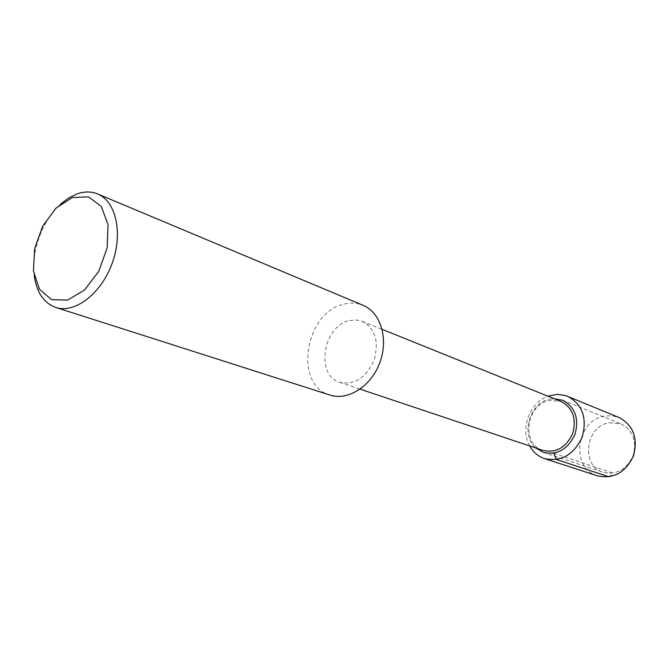<?xml version="1.0" encoding="UTF-8"?>
<svg xmlns="http://www.w3.org/2000/svg" width="669" height="669" viewBox="0 0 669 669"><rect width="100%" height="100%" fill="white"/><g stroke="black" fill="none" stroke-linecap="round" stroke-linejoin="round"><path stroke-width="0.5" stroke-dasharray="3.35 2.51" d="M609.568 422.699L621.008 423.912C632.999 430.384 637.03 441.022 633.091 455.823C626.485 469.638 616.517 475.124 603.187 472.264C580.274 465.867 585.626 425.492 609.568 422.699L621.008 423.912C632.999 430.384 637.03 441.022 633.091 455.823C626.485 469.638 616.517 475.124 603.187 472.264C580.274 465.867 585.626 425.492 609.568 422.699M349.753 320.551L356.192 319.974L362.297 321.346C375.317 328.63 379.231 341.616 374.021 360.307C365.859 377.91 354.453 385.26 339.819 382.359C314.923 375.518 323.177 325.452 349.753 320.551M543.052 450.421C520.624 444.149 526.352 403.474 549.893 400.413L561.082 401.492M330.043 395.078C293.198 385.344 305.072 311.662 344.109 304.086C350.782 302.455 357.112 302.865 363.108 305.323M34.253 275.946C30.816 251.72 42.456 220.151 60.795 203.953M550.637 399.067L554.158 398.707L550.637 399.067C529.823 401.893 519.88 434.959 535.969 448.046C519.88 434.959 529.823 401.893 550.637 399.067M597.568 475.868C569.837 468.283 576.201 419.488 605.077 416.018L612.21 415.784L619.059 417.523M529.656 445.93C519.855 429.147 529.631 402.629 547.986 396.215M609.049 476.821L612.904 473.1L553.581 453.172M362.305 321.346L382.15 329.349M339.81 382.359L360.106 389.149M562.621 400.238L621.008 423.912L562.621 400.238M543.395 452.378L603.179 472.264L543.395 452.378"/><path stroke-width="1" d="M382.15 329.349L561.082 401.492C572.848 407.873 576.72 418.56 572.689 433.554C566.033 447.578 556.148 453.206 543.052 450.421L360.106 389.149M60.795 203.953L68.823 197.882L77.152 193.851C84.453 191.334 91.268 191.359 97.599 193.935L363.108 305.323C380.678 312.423 388.739 338.807 379.892 362.464C371.27 386.214 348.022 401.066 330.043 395.078L55.744 307.447M72.336 197.539L88.484 196.837L101.287 206.412L108.027 224.617L107.157 247.864L98.753 271.305L84.587 289.986L67.694 300.072L51.588 299.695L39.429 289.234L33.45 271.012L34.629 248.617L42.657 226.256L56.037 208.076L72.336 197.539M97.599 193.935C116.155 201.352 123.255 233.573 112.016 263.703C101.019 293.925 74.702 313.845 55.77 307.456C43.886 303.082 36.72 292.579 34.253 275.946M554.158 398.707L562.621 400.238C575.139 407.045 579.262 418.434 574.972 434.39C567.881 449.325 557.361 455.321 543.412 452.378L535.969 448.046L543.395 452.378C557.361 455.321 567.881 449.325 574.972 434.39C579.262 418.434 575.139 407.045 562.621 400.238L554.158 398.707M547.986 396.215L557.269 394.35L565.589 395.53L619.059 417.523C633.392 425.35 638.193 438.162 633.451 455.957C625.515 472.573 613.557 479.213 597.568 475.868M567.563 396.249C582.456 404.436 587.349 418.041 582.231 437.066C573.776 454.861 561.232 462.053 544.591 458.625C538.119 456.417 533.143 452.185 529.656 445.93M553.581 453.172L556.558 459.536L609.049 476.821M544.574 458.616L597.551 475.868"/></g></svg>
